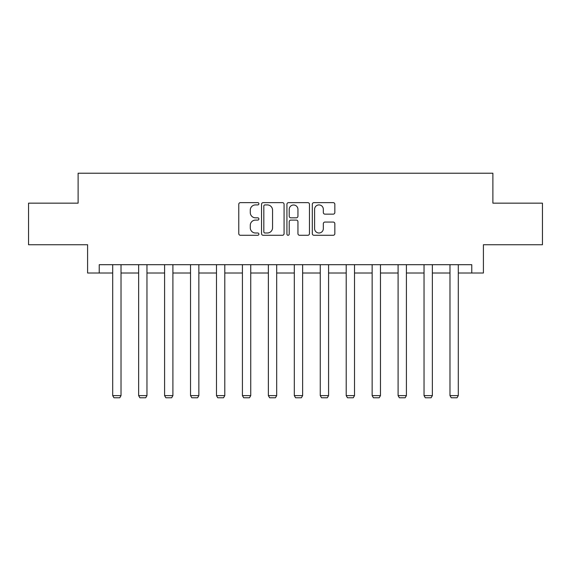 <?xml version="1.0" encoding="UTF-8"?>
<svg xmlns="http://www.w3.org/2000/svg" width="571" height="571" viewBox="0 0 571 571"><rect width="100%" height="100%" fill="white"/><g stroke="black" fill="none" stroke-linecap="round" stroke-linejoin="round"><path stroke-width="0.86" d="M258.891 203.776A1.142 1.142 0 0 0 257.749 202.634L240.405 202.634A1.634 1.634 0 0 0 238.771 204.268L238.771 233.653A1.634 1.634 0 0 0 240.405 235.281L257.749 235.281A1.142 1.142 0 0 0 258.891 234.139A1.142 1.142 0 0 0 257.749 232.997L255.501 232.997A5.225 5.225 0 0 1 250.276 227.772L250.276 225.324A5.225 5.225 0 0 1 255.501 220.099L257.749 220.099A1.142 1.142 0 0 0 258.891 218.957A1.142 1.142 0 0 0 257.749 217.815L255.501 217.815A5.225 5.225 0 0 1 250.276 212.59L250.276 210.142A5.225 5.225 0 0 1 255.501 204.918L257.749 204.918A1.142 1.142 0 0 0 258.891 203.776M333.207 214.146A1.634 1.634 0 0 0 334.842 212.512L334.842 204.268A1.634 1.634 0 0 0 333.207 202.634L313.943 202.634A1.634 1.634 0 0 0 312.316 204.268L312.316 233.653A1.634 1.634 0 0 0 313.943 235.281L333.207 235.281A1.634 1.634 0 0 0 334.842 233.653L334.842 223.696A1.634 1.634 0 0 0 333.207 222.062L324.963 222.062A1.634 1.634 0 0 0 323.329 223.696L323.329 228.628A4.368 4.368 0 0 1 318.968 232.997A4.368 4.368 0 0 1 314.6 228.628L314.6 209.286A4.368 4.368 0 0 1 318.968 204.918A4.368 4.368 0 0 1 323.329 209.286L323.329 212.512A1.634 1.634 0 0 0 324.963 214.146L333.207 214.146M99.233 273.009L99.233 264.694L471.767 264.694L471.767 273.009L483.409 273.009L483.409 244.738L542.45 244.738L542.45 203.162L492.887 203.162L492.887 173.227L78.113 173.227L78.113 203.162L28.55 203.162L28.55 244.738L87.591 244.738L87.591 273.009L112.701 273.009M284.072 204.268A1.634 1.634 0 0 0 282.438 202.634L263.174 202.634A1.634 1.634 0 0 0 261.547 204.268L261.547 233.653A1.634 1.634 0 0 0 263.174 235.281L282.438 235.281A1.634 1.634 0 0 0 284.072 233.653L284.072 204.268M288.562 202.634L307.826 202.634A1.634 1.634 0 0 1 309.453 204.268L309.453 233.653A1.634 1.634 0 0 1 307.826 235.281L299.582 235.281A1.634 1.634 0 0 1 297.948 233.653L297.948 221.734A1.634 1.634 0 0 0 296.313 220.099L290.846 220.099A1.634 1.634 0 0 0 289.212 221.734L289.212 234.139A1.142 1.142 0 0 1 288.07 235.281A1.142 1.142 0 0 1 286.928 234.139L286.928 204.268A1.634 1.634 0 0 1 288.562 202.634M121.016 273.009L138.646 273.009M146.961 273.009L164.591 273.009M172.906 273.009L190.536 273.009M198.851 273.009L216.48 273.009M224.796 273.009L242.425 273.009M250.74 273.009L268.37 273.009M276.685 273.009L294.315 273.009M302.63 273.009L320.26 273.009M328.575 273.009L346.204 273.009M354.52 273.009L372.149 273.009M380.464 273.009L398.094 273.009M406.409 273.009L424.039 273.009M432.354 273.009L449.984 273.009M458.299 273.009L471.767 273.009M264.973 204.918A1.142 1.142 0 0 0 263.831 206.06L263.831 231.855A1.142 1.142 0 0 0 264.973 232.997L267.342 232.997A5.225 5.225 0 0 0 272.56 227.772L272.56 210.142A5.225 5.225 0 0 0 267.342 204.918L264.973 204.918M297.948 209.371A4.368 4.368 0 0 0 293.58 205.003A4.368 4.368 0 0 0 289.212 209.371L289.212 216.181A1.634 1.634 0 0 0 290.846 217.815L296.313 217.815A1.634 1.634 0 0 0 297.948 216.181L297.948 209.371M121.016 264.694L121.016 395.617L112.701 395.617L112.701 264.694M121.016 395.617L119.774 397.773L113.95 397.773L112.701 395.617M146.961 264.694L146.961 395.617L138.646 395.617L138.646 264.694M146.961 395.617L145.719 397.773L139.895 397.773L138.646 395.617M172.906 264.694L172.906 395.617L164.591 395.617L164.591 264.694M172.906 395.617L171.657 397.773L165.84 397.773L164.591 395.617M198.851 264.694L198.851 395.617L190.536 395.617L190.536 264.694M198.851 395.617L197.602 397.773L191.785 397.773L190.536 395.617M224.796 264.694L224.796 395.617L216.48 395.617L216.48 264.694M224.796 395.617L223.546 397.773L217.729 397.773L216.48 395.617M250.74 264.694L250.74 395.617L242.425 395.617L242.425 264.694M250.74 395.617L249.491 397.773L243.674 397.773L242.425 395.617M276.685 264.694L276.685 395.617L268.37 395.617L268.37 264.694M276.685 395.617L275.436 397.773L269.619 397.773L268.37 395.617M302.63 264.694L302.63 395.617L294.315 395.617L294.315 264.694M302.63 395.617L301.381 397.773L295.564 397.773L294.315 395.617M328.575 264.694L328.575 395.617L320.26 395.617L320.26 264.694M328.575 395.617L327.326 397.773L321.509 397.773L320.26 395.617M354.52 264.694L354.52 395.617L346.204 395.617L346.204 264.694M354.52 395.617L353.271 397.773L347.454 397.773L346.204 395.617M380.464 264.694L380.464 395.617L372.149 395.617L372.149 264.694M380.464 395.617L379.215 397.773L373.398 397.773L372.149 395.617M406.409 264.694L406.409 395.617L398.094 395.617L398.094 264.694M406.409 395.617L405.16 397.773L399.343 397.773L398.094 395.617M432.354 264.694L432.354 395.617L424.039 395.617L424.039 264.694M432.354 395.617L431.105 397.773L425.281 397.773L424.039 395.617M458.299 264.694L458.299 395.617L449.984 395.617L449.984 264.694M458.299 395.617L457.05 397.773L451.226 397.773L449.984 395.617"/></g></svg>
